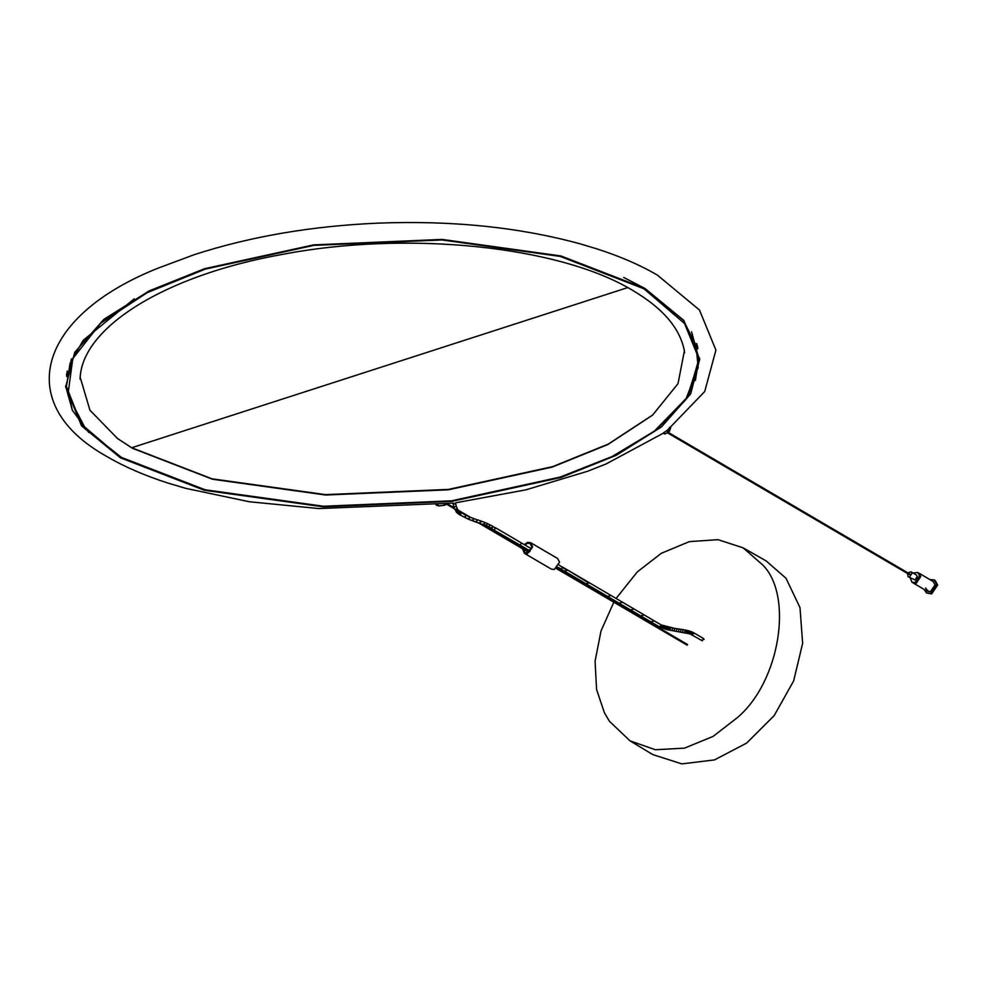 <?xml version="1.0" encoding="UTF-8"?>
<svg xmlns="http://www.w3.org/2000/svg" width="987" height="987" viewBox="0 0 987 987"><rect width="100%" height="100%" fill="white"/><g stroke="black" fill="none" stroke-linecap="round" stroke-linejoin="round"><path stroke-width="1.48" d="M696.773 343.562L697.439 347.202M697.599 346.264L697.809 348.892M66.882 374.727L67.215 371.05M66.647 376.454L66.635 373.814M524.442 553.349L551.338 569.104L554.25 569.499L559.555 562.146L557.569 558.469L530.673 542.702L532.659 546.872L527.354 553.732L524.442 553.349L522.493 548.686M522.629 547.884L522.962 546.823M524.257 544.602L527.539 542.381L530.673 542.702M523.246 549.117L524.924 552.523L527.391 552.856L531.87 547.057L530.192 543.529L527.539 543.245L524.887 544.984M523.603 547.193L523.32 548.291M926.472 592.977L931.679 593.927L937.65 585.02L935.22 580.504L934.146 579.875L936.589 584.403L930.618 593.298L926.472 592.977L924.14 589.412M929.902 579.591L934.146 579.875M913.16 582.972L927.435 591.336L930.531 591.583L935.022 584.909L933.184 581.516L918.922 573.151L920.748 576.544L916.269 583.218L913.111 582.947M911.988 582.281L916.158 583.157L920.637 576.482L917.75 572.46L919.576 575.853L915.097 582.527L911.988 582.281L910.199 577.938M913.074 573.028L917.75 572.46M908.102 576.704L914.974 579.949L917.219 576.618L916.306 574.915L910.976 571.794L911.889 573.496L909.656 576.827L908.102 576.704L907.497 573.496M907.88 572.842L910.976 571.794M117.157 438.265L131.727 447.765L212.008 478.818L325.562 494.623L448.468 489.404L552.708 466.617L608.263 444.088L652.876 414.873M684.373 351.002L678.007 383.659L652.53 415.182L607.943 444.495L552.276 467.085L448.32 489.811L325.747 495.018L212.501 479.25L132.431 448.283L117.527 438.536L89.928 410.197L80.218 377.379M644.955 288.451L683.818 320.393L699.697 359.28L690.666 393.887L661.463 426.927L616.098 455.389L560.85 477.523L451.799 501.359L323.218 506.812L204.408 490.28L120.414 457.795L81.551 425.841L65.685 386.966L74.716 352.347L103.919 319.319L149.271 290.844L204.531 268.723L313.582 244.887L442.164 239.422L560.961 255.966L644.955 288.451M699.66 358.54L686.742 398.6M699.635 358.306L688.321 396.132M691.566 331.817L698.956 358.836L688.112 396.466L653.653 431.874M698.932 358.33L695.379 380.501M623.71 277.446L644.351 288.167L683.127 320.047L698.956 358.836M643.906 288.759L685.348 324.18L695.995 345.179L698.179 367.497L685.632 399.883L655.689 430.344L612.088 456.537L560.135 477.079L451.515 500.816L323.452 506.257L205.123 489.774L121.475 457.425L85.758 429.16L67.906 395.01L72.779 358.589L100.588 323.267L147.162 292.683L205.247 269.118L313.854 245.368L441.917 239.94L560.246 256.41L643.906 288.759M82.02 425.002L65.66 386.213M88.793 432.442L72.347 410.271L65.648 385.991M71.829 407.717L66.351 385.954M117.872 455.266L81.267 424.052L66.376 386.46L71.385 358.898M66.376 386.46L70.102 363.241L83.253 340.244L134.244 298.814M909.224 574.36L909.854 574.15L909.224 574.36M687.581 644.696L686.952 644.906L687.581 644.696M456.117 510.982L459.276 514.054L460.139 512.611L458.881 511.858L460.139 512.611M701.954 640.057L704.064 639.379L703.657 638.614L693.799 632.84L694.219 633.605L692.097 634.283M586.685 583.588L588.807 583.021L566.834 569.561L632.951 608.337L653.246 620.28L653.653 621.045L651.543 621.724M743.088 547.822L766.159 560.937L786.022 578.271L799.988 607.597L802.641 643.302L793.659 680.882L774.178 715.612L746.641 743.1L714.502 759.904L681.844 763.889L652.752 754.574L630.027 740.855L655.343 749.738L684.46 748.146L713.046 736.438L737.388 717.611C779.853 681.733 793.573 596.074 762.877 565.095L743.088 547.81L718.018 539.667L689.382 541.616L661.278 553.312L637.257 571.954L616.098 598.443M614.765 600.627L614.21 601.552M613.828 602.206L601.009 630.977L595.075 661.278L596.58 689.506L604.439 712.836L609.46 721.3L630.027 740.855M704.064 639.379C701.769 640.119 701.769 640.119 704.064 639.379M925.609 587.944C929.038 593.582 932.172 592.57 935.022 584.909M627.72 287.599L131.69 447.74M663.289 433.244L665.633 433.737L668.927 431.418L666.583 430.924M669.679 430.739L668.927 431.418L669.679 430.739L669.519 427.272M670.728 427.704L669.42 431.331L665.633 433.737M668.927 431.418L670.346 428M438.006 504.789L438.524 505.875L444.582 505.171L444.064 504.086M444.582 505.171L446.741 503.938M436.254 505.122L438.524 505.875M702.362 640.822L689.913 633.876L666.546 629.57L659.945 627.164L560.949 569.08L562.652 567.624L559.049 564.996M531.524 548.858L521.062 542.739L521.469 543.504L519.754 544.935L530.229 551.079M453.23 504.11L455.735 503.826L456.253 506.232L453.835 506.973L453.206 504.123M455.254 509.613L457.154 508.539L459.115 511.389L465.482 515.103L465.358 516.855L463.643 516.756M457.178 512.228L456.364 512.08L457.178 512.228L457.697 510.649M458.227 513.302L457.24 513.03L458.227 513.302L458.301 511.389M458.104 513.696L459.276 514.054L458.104 513.696M459.523 514.696L460.781 514.35L460.793 512.475M465.21 514.893L469.454 516.954L469.38 518.73L467.591 518.607M469.109 516.707L473.316 518.496L473.279 520.285L471.465 520.149M472.909 518.224L476.943 519.779L476.918 521.568L475.08 521.42M478.806 522.703L480.644 522.851L480.237 520.778L484.161 522.209L484.494 524.257L482.692 524.122M493.969 529.822L495.647 528.366L492.168 525.886L486.665 523.246L486.936 525.257L485.16 525.133M489.355 524.467L489.54 526.441L487.8 526.342M492.168 525.886L492.266 527.823L490.588 527.749M690.875 633.654L692.8 632.877L692.368 632.099L693.799 632.84M689.469 633.099L691.208 632.235L690.777 631.458L692.368 632.099M687.939 632.605L689.494 631.692L689.074 630.915L690.764 631.458M686.286 632.173L687.668 631.211L687.273 630.446L689.062 630.915M684.509 631.791L685.743 630.804L685.385 630.039M682.646 631.446L683.436 629.681L687.273 630.446M680.648 631.125L681.363 629.348L683.423 629.681M678.587 630.829L679.266 629.04L681.351 629.348M676.428 630.52L677.082 628.744L679.266 629.04M674.232 630.224L674.923 628.435L661.241 624.956L661.648 625.721L659.526 626.4M672.135 629.916L672.85 628.139M670.037 629.583L670.827 627.818M668.076 629.225L669.309 628.225L668.952 627.473M666.151 628.805L667.533 627.843L667.138 627.078M664.325 628.337L665.867 627.424L665.46 626.646M662.61 627.794L664.337 626.93L663.906 626.165M660.969 627.14L662.894 626.363L662.462 625.585M643.105 614.321L643.499 615.135L641.377 615.703M631.236 609.732L633.358 609.164L632.951 608.35M619.75 602.983L621.872 602.415L621.465 601.601M608.251 596.234L610.373 595.667L609.966 594.853M588.807 583.021L588.4 582.207M565.058 570.955L567.241 570.35L562.652 567.624M456.253 510.933L457.771 509.662M664.893 433.935L663.227 433.071L668.076 429.814M435.847 504.542L438.586 505.949L444.643 505.245L446.827 503.925M667.36 430.246L704.706 391.543L715.908 350.126L699.499 310.054L657.465 275.151C640.218 265.059 619.947 256.275 596.654 248.798L579.764 243.74C519.088 227.207 452.083 220.335 378.749 223.111C311.88 225.949 250.365 236.473 194.229 254.683L158.697 267.921C36.84 316.099 12.436 404.337 107.287 456.747C124.522 466.839 144.793 475.623 168.098 483.099L185.531 488.306L249.292 501.741L318.789 508.552L453.724 503.062M662.906 433.429L606.055 463.976L587.746 471.206L525.837 489.86L455.636 502.802M684.151 349.201L684.657 352.791C681.166 329.683 663.955 308.956 633.049 290.622C559.58 245.874 406.829 230.23 281.135 254.634C164.965 275.484 81.094 327.696 80.095 379.181L80.28 375.566M909.73 573.928L668.051 432.294M667.36 432.775L909.348 574.582M556.989 568.018L687.458 644.474M529.402 551.856L482.248 524.22M470.256 517.2L457.98 509.995M454.045 507.688L447.469 503.839M687.075 645.128L556.36 568.524M446.605 504.209L454.476 508.823M478.436 522.863L528.711 552.325M560.949 569.08L557.754 567.204M519.767 544.947L488.244 526.774L468.097 519.063L459.498 514.683L456.426 512.216L453.81 506.973M486.665 523.246L484.161 522.209M521.062 542.739L495.24 527.601M653.246 620.28L661.241 624.956M562.245 566.871L566.822 569.548M456.253 506.232L457.154 508.539M476.511 519.495L480.237 520.778M677.082 628.744L674.911 628.435"/></g></svg>
